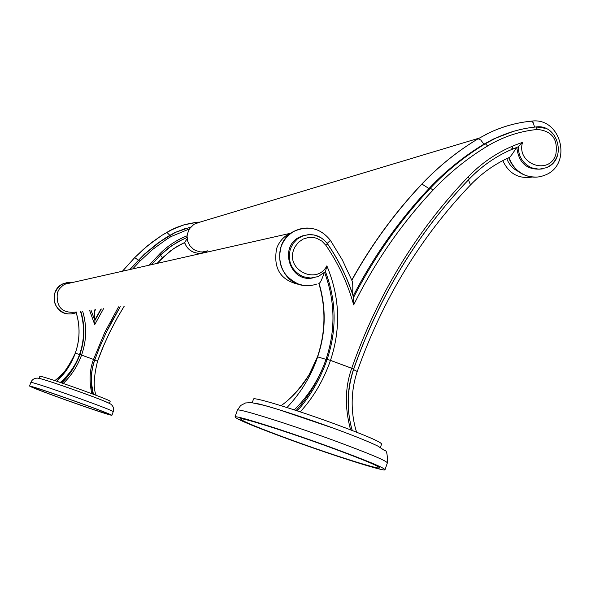 <?xml version="1.0" encoding="UTF-8"?>
<svg xmlns="http://www.w3.org/2000/svg" width="591" height="591" viewBox="0 0 591 591"><rect width="100%" height="100%" fill="white"/><g stroke="black" fill="none" stroke-linecap="round" stroke-linejoin="round"><path stroke-width="0.89" d="M76.357 401.725C50.693 392.594 36.088 387.726 32.564 387.12C33.901 388.139 44.842 392.358 65.372 399.767C90.504 408.706 105.013 413.545 108.892 414.284C107.939 413.405 97.094 409.216 76.357 401.725M64.958 399.693C42.818 391.7 31.013 387.149 29.55 386.041C33.34 386.691 49.097 391.951 76.808 401.806C99.185 409.888 110.879 414.402 111.898 415.347C107.695 414.55 92.048 409.334 64.958 399.693M109.394 403.498C108.537 402.589 98.571 398.674 79.512 391.759C95.764 397.558 106.158 401.666 110.702 404.081C113.28 406.091 114.129 408.588 113.243 411.572M79.475 391.744C59.011 384.438 45.795 380.028 39.841 378.513M109.446 403.35L110.192 401.252C109.342 400.321 99.369 396.391 80.295 389.462C56.67 381.047 43.202 376.622 39.885 376.201L39.87 376.231M54.874 380.619C64.914 372.618 71.725 363.472 75.293 353.189L75.256 353.211C68.061 368.097 61.265 377.235 54.852 380.611M91.309 382.229L93.378 394.131M97.522 361.249L94.715 360.052M120.261 306.655L111.891 321.29L106.173 332.6L99.31 348.077L94.752 359.956C90.896 370.077 90.283 381.454 92.898 394.086C90.216 383.034 90.829 371.658 94.752 359.956L93.504 359.439C89.647 369.53 89.078 380.944 91.804 393.68M63.207 383.441C71.422 375.573 77.547 366.117 81.573 355.08L93.504 359.424L81.565 355.102C86.626 340.608 87.003 326.003 82.688 311.287M81.565 355.102L79.874 354.563C75.87 365.563 69.834 375.012 61.774 382.909M81.573 355.08L79.534 354.534C75.781 365.142 69.731 374.568 61.39 382.82M76.173 312.639C80.25 326.247 79.948 339.766 75.271 353.189L79.534 354.534C75.884 364.957 69.487 374.273 60.356 382.466M75.286 353.204L75.301 353.204C70.964 364.713 64.744 374.051 56.655 381.217M292.242 440.302C331.529 454.605 376.474 468.951 379.452 468.013C380.331 466.646 363.413 459.576 328.685 446.811C287.292 431.711 241.83 417.349 240.5 418.805C240.936 420.674 258.186 427.84 292.242 440.302M290.905 440.059C254.196 426.628 235.573 418.893 235.041 416.862C236.415 415.266 285.483 430.765 330.221 447.084C367.713 460.869 385.953 468.486 384.948 469.948C381.66 470.938 333.198 455.454 290.905 440.059M333.509 428.209C301.587 416.507 265.241 404.916 255.445 403.239M380.397 447.453L381.505 444.218C382.399 442.57 366.885 435.833 334.971 423.991C296.978 410.021 255.002 397.167 253.569 398.91L253.443 399.28M357.245 371.488L353.529 369.597M352.133 430.433C346.378 409.275 346.858 388.863 353.573 369.205M353.669 369.19L351.734 368.259C345.004 387.09 344.627 407.613 350.589 429.842M300.235 411.853C313.489 397.396 323.572 380.235 330.495 360.37L351.734 368.259M296.143 410.501C309.544 395.409 319.502 378.358 326.01 359.358L327.141 359.38C320.211 379.178 310.275 396.354 297.332 410.893M294.303 409.903C307.431 396.753 317.271 381.882 323.824 365.282M326.01 359.358L317.663 356.89C311.361 375.588 301.144 392.468 286.997 407.546M281.139 405.714C297.96 393.259 310.112 376.984 317.611 356.89L317.663 356.89M325.464 271.631C336.397 300.701 336.951 329.963 327.133 359.409L326.01 359.387C335.732 330.258 335.267 301.292 324.607 272.473M353.61 369.094C379.392 295.914 417.97 232.522 469.328 178.91L468.316 176.665C416.559 230.667 377.693 294.547 351.719 368.289L353.662 369.22M351.719 368.289L330.487 360.399C341.073 328.433 339.862 296.918 326.86 265.854L325.523 271.565L318.194 276.566L325.523 271.565M327.133 359.409L330.487 360.399M317.603 356.92L317.626 356.92C325.877 332.489 326.335 307.896 319.014 283.141L319.044 283.126C320.137 283.266 321.814 279.875 324.082 272.946M557.335 155.618C555.289 161.306 551.61 165.34 546.291 167.726L539.029 169.233L531.671 167.844C522.946 163.766 518.484 156.748 518.285 146.775L522.555 142.379C501.944 149.25 483.859 160.678 468.316 176.665M542.449 168.893C527.283 170.563 518.728 163.382 516.793 147.336M545.042 175.076L544.259 175.401C538.046 177.765 531.782 177.751 525.465 175.335C517.517 171.966 512.072 166.034 509.124 157.553L509.132 157.553C510.085 157.258 512.589 153.867 516.652 147.388M513.062 131.49L493.426 139.025L483.918 144.182L480.793 140.037L478.156 138.745L489.171 132.835C502.609 126.496 516.645 122.603 531.287 121.17L531.56 121.125C515.308 122.721 499.838 127.287 485.152 134.829M509.678 132.517L510.476 132.295M351.771 280.053C371.399 244.755 394.722 212.79 421.738 184.148C438.662 166.293 457.441 151.17 478.089 138.767L478.156 138.745C457.567 151.126 438.825 166.234 421.937 184.067L421.501 184.532M353.211 295.928C373.837 256.08 399.095 220.288 428.977 188.544C445.481 171.095 463.795 156.305 483.918 144.182L485.344 143.768C465.183 155.921 446.833 170.733 430.3 188.219L428.977 188.544L421.937 184.067C394.869 212.775 371.503 244.837 351.844 280.252M326.86 265.854C316.931 285.401 285.549 270.102 293.749 249.609L294.916 246.942L298.389 242.34L303.072 239.074L308.509 237.449L314.183 237.619L316.931 238.38L321.947 241.15L325.922 245.361C338.458 263.638 347.715 283.473 353.691 304.875L353.581 297.406C347.523 278.287 338.842 260.476 327.532 243.98M312.639 277.955C289.664 282.808 278.435 245.996 300.117 236.836L305.281 235.152M317.012 283.961C310.681 286.199 304.343 286.162 297.982 283.85C282.55 276.16 276.913 263.8 281.08 246.772C283.643 239.798 288.127 234.583 294.517 231.118L295.64 230.564C302.622 227.461 309.706 227.225 316.902 229.855M302.924 235.735L303.486 235.669M352.635 294.178C352.967 286.746 352.797 282.328 352.118 280.924L342.388 260.018L330.406 240.345C320.662 228.266 308.701 225.186 294.517 231.118M511.954 149.072L511.969 148.496L511.437 149.294M509.124 157.553L506.59 158.72M301.469 284.936C281.168 281.39 272.894 269.223 276.647 248.427C279.151 241.645 283.554 236.644 289.856 233.423L292.368 232.359M77.007 311.982C62.402 313.828 55.864 307.379 57.393 292.626L59.322 288.955L62.838 285.46L64.973 284.197L71.607 282.697M89.633 310.43L94.73 324.622L94.915 320.536L91.021 310.26M62.321 284.16L67.182 282.528L72.301 282.542L63.34 283.665L61.604 284.567L57.837 287.736L54.926 292.7C52.562 302.067 55.709 308.849 64.367 313.045L68.091 313.917L71.149 313.947L74.88 313.149L76.638 312.122M75.301 353.204L75.308 353.204C79.992 339.766 80.295 326.239 76.209 312.617L74.88 313.149M80.893 311.509C85.185 325.959 84.845 340.305 79.874 354.563L79.534 354.556C84.506 340.32 84.845 325.981 80.553 311.546M207.611 250.828L204.604 252.364L200.837 253.258L197.726 253.258L193.937 252.357L190.435 250.495L188.174 248.53L186.32 246.166L184.591 242.546L177.714 246.041L169.683 251.426L157.066 263.401M124.199 306.168L117.513 317.419L109.401 332.903L102.228 348.904L97.493 361.197M186.039 228.289L175.01 232.514L167.113 236.902L157.62 243.278L144.315 254.204L129.481 269.629M100.95 309.034L94.767 320.078M94.604 319.591L94.656 311.132M197.926 222.741L197.468 222.179L199.928 222.135L195.68 222.386L185.419 224.425L177.13 227.21L170.215 230.401L161.912 235.321L152.301 242.037L143.214 249.498L134.622 257.728M207.581 250.835L205.328 252.069M184.591 242.546L173.333 248.781L162.466 257.794M184.599 242.546L187.192 238.661M94.686 311.088L95.476 309.706M122.448 271.217L134.696 257.646L139.904 261.17L152.478 249.572L166.241 239.54L171.058 236.563L189.305 228.99M184.747 228.68L185.219 228.54M199.625 222.231L193.974 224.285L189.393 228.85L187.332 234.162L187.088 236.614L187.805 241.475L190.021 245.863L193.508 249.291L195.606 250.525L200.253 251.869L202.669 251.943L207.352 250.887M502.778 160.634C508.881 173.614 518.647 179.088 532.07 177.056M518.218 171.405C512.811 168.723 509.006 164.468 506.79 158.632M111.913 415.303L113.228 411.624C112.224 410.634 100.536 406.098 78.175 398.002C50.471 388.139 34.706 382.909 30.902 382.311L30.887 382.34M385.11 469.476L387.282 463.13C388.339 461.541 370.136 453.844 332.667 440.022C287.957 423.673 238.853 408.315 237.434 410.065L237.309 410.427M470.451 184.857L468.478 179.849M353.691 304.875C374.886 262.057 401.363 223.767 433.114 190.006C449.492 172.675 467.673 157.996 487.649 145.955C503.118 136.728 519.688 131.232 537.359 129.451C551.979 130.892 558.148 139.195 555.858 154.362C549.475 176.022 515.847 164.025 522.555 142.379M518.285 146.775L508.615 150.794C494.017 157.605 480.985 166.906 469.52 178.704M536.2 126.947L545.161 128.284M537.359 129.451L536.059 126.954C521.705 128.38 507.972 132.258 494.859 138.604L485.344 143.768L487.649 145.955M534.508 127.117L533.333 122.825L531.56 121.125C561.657 116.929 573.107 165.539 544.259 175.401M489.171 132.835L477.801 138.959M508.954 132.746L509.745 132.539M433.114 190.006L430.3 188.219C399.989 220.421 374.435 256.775 353.64 297.28M325.922 245.361L327.554 243.869L324.429 240.338L320.758 237.56L314.006 234.959L308.059 234.679L302.282 236.119L297.207 239.111L293.158 243.426L290.425 248.737C287.285 261.584 291.54 270.907 303.176 276.721L310.718 278.065L318.194 276.566M327.222 243.403L330.406 240.345M512.582 146.125L512.22 148.969M302.4 235.905L302.961 235.853M94.73 324.622L103.506 308.716M132.731 268.898L139.904 261.17M187.125 235.802C176.864 239.813 167.807 245.767 159.962 253.65L149.168 265.189M118.525 306.869L104.725 332.474L93.504 359.439M157.103 263.394L162.422 257.861L160.508 255.105M187.096 237.449L178.024 241.726L168.176 248.25L162.2 253.428L151.503 264.657L160.789 254.824L159.962 253.65M120.246 306.655L106.166 332.585L99.303 348.055L94.752 359.926M183.284 239.067L171.36 245.893L160.804 254.795M166.825 232.293L171.058 236.563M129.872 269.54L144.721 254.093L160.375 241.49L175.446 232.381L190.723 227.062L175.01 232.514M94.892 320.477L101.312 308.99M79.526 391.767C53.522 382.503 39.434 377.952 37.27 378.122C34.175 378.24 32.054 379.636 30.902 382.311L29.55 386.041M39.885 376.201L39.109 378.351M96.207 395.335C93.171 388.686 93.607 377.324 97.537 361.241M379.452 468.013L379.599 467.584M235.041 416.862L237.434 410.065L240.663 405.5L245.546 402.959L251.404 402.619L264.28 405.382L278.243 409.467L333.804 428.32C354.482 435.922 369.19 441.861 377.937 446.131L384.675 450.586C386.588 450.128 387.519 454.147 387.467 462.635M252.239 402.707L253.569 398.91M357.237 371.503C349 396.273 352.288 418.901 356.609 432.184M353.654 369.22C346.947 390.053 346.481 410.472 352.258 430.484M318.8 283.237C326.092 307.963 325.634 332.526 317.419 356.912L309.152 374.628C299.859 388.893 290.484 399.243 281.035 405.685M509.132 157.546C494.733 164.054 481.916 173.126 470.68 184.769C420.349 237.368 382.547 299.578 357.267 371.392M508.615 150.794C493.965 157.634 480.897 166.994 469.409 178.874C418.044 232.499 379.466 295.928 353.677 369.161M493.426 139.025L494.859 138.604C508.009 132.251 521.772 128.365 536.163 126.939C558.443 123.748 567.456 159.925 546.291 167.726M300.117 236.836L301.188 236.607C311.649 232.551 320.44 234.974 327.554 243.869C338.939 260.454 347.671 278.361 353.736 297.583M306.094 285.579C277.689 285.453 269.2 241.283 295.64 230.564M537.84 177.012C523.811 177.618 514.104 171.198 508.718 157.738M289.856 233.423L64.973 284.197M94.915 320.536L91.036 310.253M63.34 283.665C48.698 289.309 52.658 313.274 68.32 313.939M124.243 306.16L117.55 317.419L109.438 332.918L103.964 344.878L97.53 361.227M94.745 311.221L94.183 309.869M200.726 253.266C192.902 253.487 187.502 249.927 184.525 242.576M197.468 222.179L183.469 224.986L170.215 230.401M173.917 228.584L161.89 235.329L147.661 245.686L134.659 257.661L122.418 271.225M95.439 309.714L94.671 311.051M479.183 138.117L195.392 223.501"/></g></svg>
